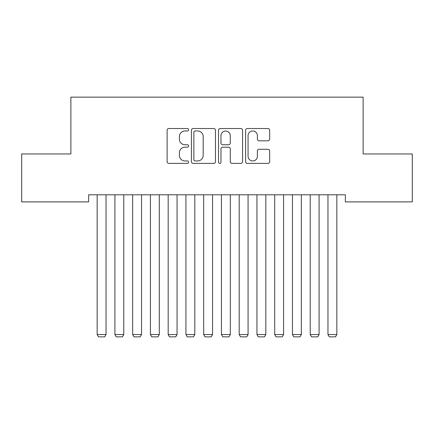 <?xml version="1.0" encoding="UTF-8"?>
<svg xmlns="http://www.w3.org/2000/svg" width="434" height="434" viewBox="0 0 434 434"><rect width="100%" height="100%" fill="white"/><g stroke="black" fill="none" stroke-linecap="round" stroke-linejoin="round"><path stroke-width="0.65" d="M188.595 129.755A1.221 1.221 0 0 0 187.374 128.535L168.859 128.535A1.741 1.741 0 0 0 167.117 130.281L167.117 161.649A1.741 1.741 0 0 0 168.859 163.39L187.374 163.39A1.221 1.221 0 0 0 188.595 162.17A1.221 1.221 0 0 0 187.374 160.949L184.976 160.949A5.577 5.577 0 0 1 179.399 155.377L179.399 152.763A5.577 5.577 0 0 1 184.976 147.186L187.374 147.186A1.221 1.221 0 0 0 188.595 145.965A1.221 1.221 0 0 0 187.374 144.744L184.976 144.744A5.577 5.577 0 0 1 179.399 139.168L179.399 136.553A5.577 5.577 0 0 1 184.976 130.976L187.374 130.976A1.221 1.221 0 0 0 188.595 129.755M267.93 140.822A1.741 1.741 0 0 0 269.671 139.081L269.671 130.281A1.741 1.741 0 0 0 267.93 128.535L247.369 128.535A1.741 1.741 0 0 0 245.622 130.281L245.622 161.649A1.741 1.741 0 0 0 247.369 163.39L267.93 163.39A1.741 1.741 0 0 0 269.671 161.649L269.671 151.016A1.741 1.741 0 0 0 267.93 149.274L259.131 149.274A1.741 1.741 0 0 0 257.389 151.016L257.389 156.289A4.66 4.66 0 0 1 252.724 160.949A4.66 4.66 0 0 1 248.064 156.289L248.064 135.636A4.66 4.66 0 0 1 252.724 130.976A4.66 4.66 0 0 1 257.389 135.636L257.389 139.081A1.741 1.741 0 0 0 259.131 140.822L267.93 140.822M345.366 194.79L88.634 194.79L88.634 201.891L21.7 201.891L21.7 153.956L70.878 153.956L70.878 97.14L363.122 97.14L363.122 153.956L412.3 153.956L412.3 201.891L345.366 201.891L345.366 194.79M215.476 130.281A1.741 1.741 0 0 0 213.734 128.535L193.168 128.535A1.741 1.741 0 0 0 191.427 130.281L191.427 161.649A1.741 1.741 0 0 0 193.168 163.39L213.734 163.39A1.741 1.741 0 0 0 215.476 161.649L215.476 130.281M220.266 128.535L240.832 128.535A1.741 1.741 0 0 1 242.573 130.281L242.573 161.649A1.741 1.741 0 0 1 240.832 163.39L232.033 163.39A1.741 1.741 0 0 1 230.286 161.649L230.286 148.927A1.741 1.741 0 0 0 228.544 147.186L222.707 147.186A1.741 1.741 0 0 0 220.966 148.927L220.966 162.17A1.221 1.221 0 0 1 219.745 163.39A1.221 1.221 0 0 1 218.524 162.17L218.524 130.281A1.741 1.741 0 0 1 220.266 128.535M195.083 130.976A1.221 1.221 0 0 0 193.868 132.196L193.868 159.734A1.221 1.221 0 0 0 195.083 160.949L197.611 160.949A5.577 5.577 0 0 0 203.188 155.377L203.188 136.553A5.577 5.577 0 0 0 197.611 130.976L195.083 130.976M230.286 135.728A4.66 4.66 0 0 0 225.626 131.063A4.66 4.66 0 0 0 220.966 135.728L220.966 143.003A1.741 1.741 0 0 0 222.707 144.744L228.544 144.744A1.741 1.741 0 0 0 230.286 143.003L230.286 135.728M106.032 194.79L106.032 334.554L97.156 334.554L97.156 194.79M106.032 334.554L104.703 336.86L98.491 336.86L97.156 334.554M123.788 194.79L123.788 334.554L114.912 334.554L114.912 194.79M123.788 334.554L122.459 336.86L116.241 336.86L114.912 334.554M141.544 194.79L141.544 334.554L132.668 334.554L132.668 194.79M141.544 334.554L140.209 336.86L133.998 336.86L132.668 334.554M159.3 194.79L159.3 334.554L150.419 334.554L150.419 194.79M159.3 334.554L157.965 336.86L151.754 336.86L150.419 334.554M177.05 194.79L177.05 334.554L168.175 334.554L168.175 194.79M177.05 334.554L175.721 336.86L169.504 336.86L168.175 334.554M194.806 194.79L194.806 334.554L185.931 334.554L185.931 194.79M194.806 334.554L193.477 336.86L187.26 336.86L185.931 334.554M212.562 194.79L212.562 334.554L203.682 334.554L203.682 194.79M212.562 334.554L211.228 336.86L205.016 336.86L203.682 334.554M230.318 194.79L230.318 334.554L221.438 334.554L221.438 194.79M230.318 334.554L228.984 336.86L222.772 336.86L221.438 334.554M248.069 194.79L248.069 334.554L239.194 334.554L239.194 194.79M248.069 334.554L246.74 336.86L240.523 336.86L239.194 334.554M265.825 194.79L265.825 334.554L256.95 334.554L256.95 194.79M265.825 334.554L264.496 336.86L258.279 336.86L256.95 334.554M283.581 194.79L283.581 334.554L274.7 334.554L274.7 194.79M283.581 334.554L282.246 336.86L276.035 336.86L274.7 334.554M301.332 194.79L301.332 334.554L292.456 334.554L292.456 194.79M301.332 334.554L300.002 336.86L293.791 336.86L292.456 334.554M319.088 194.79L319.088 334.554L310.212 334.554L310.212 194.79M319.088 334.554L317.759 336.86L311.541 336.86L310.212 334.554M336.844 194.79L336.844 334.554L327.968 334.554L327.968 194.79M336.844 334.554L335.509 336.86L329.298 336.86L327.968 334.554"/></g></svg>
